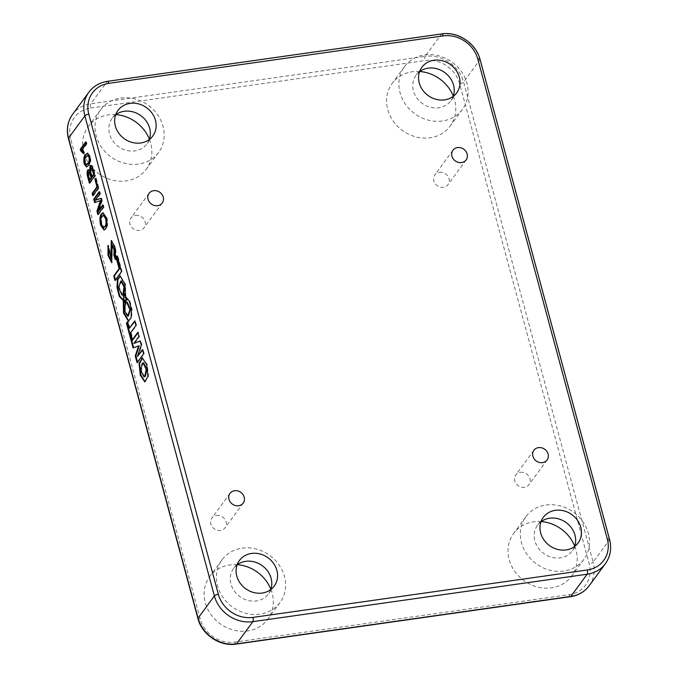 <?xml version="1.0" encoding="UTF-8"?>
<svg xmlns="http://www.w3.org/2000/svg" width="678" height="678" viewBox="0 0 678 678"><rect width="100%" height="100%" fill="white"/><g stroke="black" fill="none" stroke-linecap="round" stroke-linejoin="round"><path stroke-width="0.51" stroke-dasharray="3.39 2.54" d="M143.6 362.823L142.795 363.264L141.388 370.476L144.626 376.858M145.1 381.799L148.55 376.307L147.236 364.425L142.499 357.874M135.481 215.375A8.178 7.229 -143.7 0 1 143.872 219.18A8.178 7.229 -143.7 0 1 144.1 227.723A8.178 7.229 -143.7 0 1 139.532 230.376A8.178 7.229 -143.7 0 1 131.142 226.579A8.178 7.229 -143.7 0 1 130.913 218.036A8.178 7.229 -143.7 0 1 135.481 215.375M216.443 515.424A8.178 7.229 -143.7 0 1 224.833 519.221A8.178 7.229 -143.7 0 1 225.062 527.764A8.178 7.229 -143.7 0 1 220.494 530.425A8.178 7.229 -143.7 0 1 212.104 526.62A8.178 7.229 -143.7 0 1 211.875 518.077A8.178 7.229 -143.7 0 1 216.443 515.424M520.34 472.312A8.178 7.229 -143.7 0 1 528.721 476.109A8.178 7.229 -143.7 0 1 528.959 484.651A8.178 7.229 -143.7 0 1 524.382 487.312A8.178 7.229 -143.7 0 1 516 483.507A8.178 7.229 -143.7 0 1 515.763 474.964A8.178 7.229 -143.7 0 1 520.34 472.312M439.378 172.263A8.178 7.229 -143.7 0 1 447.768 176.068A8.178 7.229 -143.7 0 1 447.997 184.611A8.178 7.229 -143.7 0 1 443.429 187.272A8.178 7.229 -143.7 0 1 435.039 183.467A8.178 7.229 -143.7 0 1 434.81 174.924A8.178 7.229 -143.7 0 1 439.378 172.263M149.406 139.253A36.002 31.815 -143.7 0 1 146.287 169.178A36.002 31.815 -143.7 0 1 126.176 180.873A36.002 31.815 -143.7 0 1 89.267 164.144A36.002 31.815 -143.7 0 1 88.25 126.557A36.002 31.815 -143.7 0 1 108.361 114.862A36.002 31.815 -143.7 0 1 115.87 114.624M120.692 98.073A36.002 31.815 -143.7 0 1 157.593 114.794A36.002 31.815 -143.7 0 1 158.618 152.389A36.002 31.815 -143.7 0 1 138.507 164.084A36.002 31.815 -143.7 0 1 101.598 147.355A36.002 31.815 -143.7 0 1 100.581 109.768A36.002 31.815 -143.7 0 1 120.692 98.073M149.329 139.482A21.603 19.094 -143.7 0 1 147.007 143.863A21.603 19.094 -143.7 0 1 134.939 150.88A21.603 19.094 -143.7 0 1 112.802 140.846A21.603 19.094 -143.7 0 1 112.184 118.294A21.603 19.094 -143.7 0 1 115.667 114.768M270.844 589.318A36.002 31.815 -143.7 0 1 267.725 619.243A36.002 31.815 -143.7 0 1 247.614 630.938A36.002 31.815 -143.7 0 1 210.705 614.209A36.002 31.815 -143.7 0 1 209.688 576.622A36.002 31.815 -143.7 0 1 229.8 564.927A36.002 31.815 -143.7 0 1 237.308 564.689M242.131 548.138A36.002 31.815 -143.7 0 1 279.031 564.867A36.002 31.815 -143.7 0 1 280.056 602.454A36.002 31.815 -143.7 0 1 259.937 614.149A36.002 31.815 -143.7 0 1 223.037 597.428A36.002 31.815 -143.7 0 1 222.02 559.833A36.002 31.815 -143.7 0 1 242.131 548.138M270.759 589.555A21.603 19.094 -143.7 0 1 268.446 593.928A21.603 19.094 -143.7 0 1 256.377 600.945A21.603 19.094 -143.7 0 1 234.232 590.911A21.603 19.094 -143.7 0 1 233.622 568.359A21.603 19.094 -143.7 0 1 237.105 564.833M574.741 546.205A36.002 31.815 -143.7 0 1 571.622 576.13A36.002 31.815 -143.7 0 1 551.502 587.826A36.002 31.815 -143.7 0 1 514.602 571.105A36.002 31.815 -143.7 0 1 513.585 533.51A36.002 31.815 -143.7 0 1 533.696 521.814A36.002 31.815 -143.7 0 1 541.205 521.577M546.027 505.025A36.002 31.815 -143.7 0 1 582.927 521.755A36.002 31.815 -143.7 0 1 583.944 559.342A36.002 31.815 -143.7 0 1 563.833 571.037A36.002 31.815 -143.7 0 1 526.933 554.316A36.002 31.815 -143.7 0 1 525.908 516.721A36.002 31.815 -143.7 0 1 546.027 505.025M574.656 546.443A21.603 19.094 -143.7 0 1 572.342 550.816A21.603 19.094 -143.7 0 1 560.274 557.833A21.603 19.094 -143.7 0 1 538.129 547.799A21.603 19.094 -143.7 0 1 537.518 525.247A21.603 19.094 -143.7 0 1 541.002 521.729M453.302 96.14A36.002 31.815 -143.7 0 1 450.184 126.066A36.002 31.815 -143.7 0 1 430.072 137.761A36.002 31.815 -143.7 0 1 393.164 121.04A36.002 31.815 -143.7 0 1 392.147 83.445A36.002 31.815 -143.7 0 1 412.258 71.749A36.002 31.815 -143.7 0 1 419.767 71.512M424.589 54.96A36.002 31.815 -143.7 0 1 461.489 71.69A36.002 31.815 -143.7 0 1 462.515 109.277A36.002 31.815 -143.7 0 1 442.395 120.972A36.002 31.815 -143.7 0 1 405.495 104.251A36.002 31.815 -143.7 0 1 404.469 66.656A36.002 31.815 -143.7 0 1 424.589 54.96M453.218 96.378A21.603 19.094 -143.7 0 1 450.904 100.751A21.603 19.094 -143.7 0 1 438.835 107.768A21.603 19.094 -143.7 0 1 416.69 97.734A21.603 19.094 -143.7 0 1 416.08 75.182A21.603 19.094 -143.7 0 1 419.563 71.665M85.86 142.549L86.411 141.795L85.682 141.897M86.411 141.795L86.97 143.872L86.242 143.973M86.97 143.872L82.733 149.643L82.004 149.745M82.733 149.643L84.597 152.474L83.869 152.575M84.597 152.474L83.225 153.457M83.953 153.347L83.665 152.847M87.75 153.228L90.403 156.237L90.877 160.652L90.149 160.754M90.877 160.652L89.089 165.296L88.36 165.398M89.089 165.296L86.835 166.856M90.403 156.237L89.674 156.347M88.428 155.296L86.784 156.762C85.581 157.61 85.165 159.661 85.53 162.906L86.835 164.686M86.513 164.644L85.784 164.746M85.53 162.906L84.801 163.008M86.784 156.762L86.055 156.864M90.776 165.839C91.928 164.703 92.988 165.974 93.928 169.661L93.2 169.763M93.928 169.661L95.564 175.721L94.835 175.822M95.564 175.721L90.132 183.128L89.403 183.23M90.132 183.128L89.954 182.475M88.487 169.898L90.225 170.771M90.318 170.763L90.208 169.907M91.818 167.839L91.496 173.348L92.437 176.831M89.581 171.814L89.318 176.958L90.132 179.967M89.174 172.119L88.445 172.22M91.496 173.348L90.767 173.449M91.386 168.169L90.657 168.271M95.7 179.017L96.251 178.263L95.522 178.365M96.251 178.263L98.929 188.187L98.2 188.289M98.929 188.187L93.488 195.595L92.759 195.696M93.488 195.595L93.318 194.942M102.861 205.561L103.412 204.807L102.683 204.909M103.412 204.807L104.039 207.112L103.31 207.214M104.039 207.112L98.598 214.519L97.869 214.621M98.598 214.519L98.42 213.867M101.124 200.502L94.623 202.603M99.31 192.399L99.861 191.645L99.132 191.755M99.861 191.645L100.488 193.959L99.759 194.061M100.488 193.959L95.886 200.222M100.937 198.434L101.632 198.188L100.903 198.29M101.632 198.188L102.276 200.578L101.547 200.68M102.276 200.578L98.81 211.07M103.192 212.875L106.938 217.519L106.209 217.621M106.938 217.519C108.039 222.782 107.81 226.52 106.251 228.723L105.514 228.825M106.251 228.723L104.37 229.859M103.971 215.189L102.751 216.121C101.497 217.562 101.242 220.265 101.988 224.24L104.276 227.486M101.988 224.24L101.251 224.342M102.751 216.121L102.022 216.223M127.269 299.854L125.261 300.007M128.235 316.126L125.167 310.694L125.862 303.219L124.955 299.956L123.252 300.074M128.71 321.067L131.676 317.711L132.074 309.524L129.854 300.812L126.108 297.142M124.955 299.956L124.345 300.04M125.862 303.219L125.252 303.303M125.905 302.524L125.303 303.227M125.913 303.142L127.21 302.091M122.989 299.879L123.786 299.71L124.303 297.608L123.455 294.252L122.845 294.337M123.455 294.252L122.947 294.735M122.515 294.938L119.15 287.319L121.498 280.904M124.303 297.608L123.693 297.693M123.786 299.71L123.176 299.803M125.625 295.591L125.761 297.091L125.15 297.176M125.761 297.091L125.574 284.175L120.396 275.954M124.32 295.133L124.769 295.676L125.413 293.116M124.769 295.676L124.159 295.769M115.599 258.623L115.828 259.36L116.192 258.572L115.582 258.657M116.192 258.572L115.769 247.834L111.624 240.537M111.48 258.089L108.59 245.326L108.2 246.089M111.98 262.598L112.395 245.487M115.828 259.36L115.218 259.445M137.541 362.069L137.685 362.611L144.211 353.721L143.609 353.806M137.685 362.611L137.083 362.696M133.676 347.729L139.185 345.831M133.71 347.856L133.1 347.941M134.49 343.331L139.549 336.432L138.414 332.22L137.948 332.847M138.414 332.22L137.804 332.305M139.549 336.432L138.939 336.525M138.007 356.374L141.888 345.11L140.736 340.831L140.168 341.059M140.736 340.831L140.126 340.915M141.888 345.11L141.278 345.195M144.211 353.721L143.066 349.484L142.609 350.111M143.066 349.484L142.465 349.568M131.659 340.271L131.803 340.814L132.922 339.297L131.151 332.729L136.558 325.364L135.956 325.448M131.151 332.729L130.54 332.813M132.922 339.297L132.32 339.381M131.803 340.814L131.201 340.898M129.922 328.177L128.15 321.609L127.693 322.236M128.15 321.609L127.54 321.694M136.558 325.364L135.329 320.813L134.871 321.44M135.329 320.813L134.727 320.897M115.438 279.895L115.591 280.438L122.065 271.624L121.455 271.709M115.591 280.438L114.98 280.523M122.065 271.624L117.828 255.945L117.37 256.572M117.828 255.945L117.226 256.03M90.742 108.014L425.021 60.596A29.459 26.035 -143.7 0 1 459.659 83.716L589.19 563.791A29.459 26.035 -143.7 0 1 569.13 594.674L234.842 642.091A29.459 26.035 -143.7 0 1 200.213 618.972L70.673 138.897A29.459 26.035 -143.7 0 1 90.742 108.014A3.271 1.136 -98.1 0 1 90.835 103.785L107.158 81.563L441.437 34.137L425.123 56.359L90.835 103.785A32.73 28.925 36.3 0 0 72.554 114.413M459.659 83.716A3.271 1.025 164.9 0 0 463.608 82.055L479.922 59.834L609.454 539.9L593.14 562.121L463.608 82.055A32.73 28.925 36.3 0 0 425.123 56.359A3.271 1.136 -98.1 0 0 425.021 60.596M609.573 539.485A3.271 1.025 164.9 0 1 609.454 539.9A32.73 28.925 -143.7 0 1 605.446 563.587M589.131 585.809A32.73 28.925 36.3 0 0 593.14 562.121A3.271 1.025 164.9 0 1 589.19 563.791M441.785 33.9A3.271 1.136 -98.1 0 0 441.437 34.137A32.73 28.925 -143.7 0 1 479.922 59.834A3.271 1.025 -15.1 0 0 480.041 59.41M88.869 92.191A32.73 28.925 -143.7 0 1 107.158 81.563A3.271 1.136 -98.1 0 1 107.505 81.318M569.13 594.674A3.271 1.136 -98.1 0 0 570.495 596.682M68.427 138.515A3.271 1.025 164.9 0 0 70.673 138.897M234.842 642.091A3.271 1.136 -98.1 0 0 236.215 644.1M197.959 618.59A3.271 1.025 164.9 0 0 200.213 618.972M89.318 176.958L88.589 177.06M100.056 200.9L99.327 201.002M116.082 258.843L115.472 258.937M142.227 357.891L142.838 357.798M162.237 203.036L144.1 227.723M243.19 503.076L225.062 527.764M547.087 459.964L528.959 484.651M466.125 159.923L447.997 184.611M158.618 152.389L146.287 169.178M152.813 135.964L147.007 143.863M280.056 602.454L267.725 619.243M274.251 586.029L268.446 593.928M583.944 559.342L571.622 576.13M578.139 542.917L572.342 550.816M462.515 109.277L450.184 126.066M456.701 92.852L450.904 100.751M421.886 67.283L416.08 75.182M404.469 66.656L392.147 83.445M543.315 517.348L537.518 525.247M525.908 516.721L513.585 533.51M239.427 560.46L233.622 568.359M222.02 559.833L209.688 576.622M117.989 110.395L112.184 118.294M100.581 109.768L88.25 126.557M452.938 150.236L434.81 174.924M533.9 450.277L515.763 474.964M230.003 493.389L211.875 518.077M149.041 193.349L130.913 218.036M86.445 166.966L87.174 166.864M87.377 153.22L88.106 153.118M104.005 229.969L104.734 229.867M102.827 212.875L103.556 212.773M129.015 321.067L128.405 321.152M126.447 297.066L125.837 297.15M120.735 275.878L120.125 275.971M123.294 299.879L122.684 299.964M111.904 240.436L111.302 240.521M108.59 245.326L107.98 245.411M112.311 262.623L111.701 262.708M144.787 381.884L145.397 381.799"/><path stroke-width="1.02" d="M144.016 376.943L145.372 376.392L146.812 369.213L143.6 362.823L142.194 363.349L140.778 370.561L144.016 376.943L144.77 376.476L146.202 369.298L142.99 362.908M146.626 364.51L142.227 357.891L139.049 363.34L140.329 375.281L144.787 381.884L147.94 376.392L146.626 364.51M142.499 357.874L139.6 363.654L140.939 375.197L145.1 381.799M153.618 190.688A8.178 7.229 -143.7 0 1 162 194.493A8.178 7.229 -143.7 0 1 162.237 203.036A8.178 7.229 -143.7 0 1 157.66 205.688A8.178 7.229 -143.7 0 1 149.279 201.891A8.178 7.229 -143.7 0 1 149.041 193.349A8.178 7.229 -143.7 0 1 153.618 190.688M234.571 490.728A8.178 7.229 -143.7 0 1 242.961 494.533A8.178 7.229 -143.7 0 1 243.19 503.076A8.178 7.229 -143.7 0 1 238.622 505.737A8.178 7.229 -143.7 0 1 230.232 501.932A8.178 7.229 -143.7 0 1 230.003 493.389A8.178 7.229 -143.7 0 1 234.571 490.728M538.468 447.624A8.178 7.229 -143.7 0 1 546.858 451.421A8.178 7.229 -143.7 0 1 547.087 459.964A8.178 7.229 -143.7 0 1 542.519 462.625A8.178 7.229 -143.7 0 1 534.128 458.82A8.178 7.229 -143.7 0 1 533.9 450.277A8.178 7.229 -143.7 0 1 538.468 447.624M457.506 147.575A8.178 7.229 -143.7 0 1 465.896 151.38A8.178 7.229 -143.7 0 1 466.125 159.923A8.178 7.229 -143.7 0 1 461.557 162.576A8.178 7.229 -143.7 0 1 453.167 158.779A8.178 7.229 -143.7 0 1 452.938 150.236A8.178 7.229 -143.7 0 1 457.506 147.575M115.87 114.624A36.002 31.815 -143.7 0 1 149.406 139.253M115.667 114.768A21.603 19.094 -143.7 0 1 124.252 111.277A21.603 19.094 -143.7 0 1 144.677 119.133A21.603 19.094 -143.7 0 1 149.329 139.482M140.744 142.982A21.603 19.094 36.3 0 0 152.813 135.964A21.603 19.094 36.3 0 0 152.203 113.412A21.603 19.094 36.3 0 0 130.057 103.378A21.603 19.094 36.3 0 0 117.989 110.395A21.603 19.094 36.3 0 0 118.599 132.947A21.603 19.094 36.3 0 0 140.744 142.982M237.308 564.689A36.002 31.815 -143.7 0 1 270.844 589.318M237.105 564.833A21.603 19.094 -143.7 0 1 245.69 561.342A21.603 19.094 -143.7 0 1 266.115 569.198A21.603 19.094 -143.7 0 1 270.759 589.555M262.183 593.047A21.603 19.094 36.3 0 0 274.251 586.029A21.603 19.094 36.3 0 0 273.632 563.477A21.603 19.094 36.3 0 0 251.496 553.443A21.603 19.094 36.3 0 0 239.427 560.46A21.603 19.094 36.3 0 0 240.037 583.012A21.603 19.094 36.3 0 0 262.183 593.047M541.205 521.577A36.002 31.815 -143.7 0 1 574.741 546.205M541.002 521.729A21.603 19.094 -143.7 0 1 549.587 518.229A21.603 19.094 -143.7 0 1 570.012 526.086A21.603 19.094 -143.7 0 1 574.656 546.443M566.071 549.934A21.603 19.094 36.3 0 0 578.139 542.917A21.603 19.094 36.3 0 0 577.529 520.365A21.603 19.094 36.3 0 0 555.384 510.331A21.603 19.094 36.3 0 0 543.315 517.348A21.603 19.094 36.3 0 0 543.934 539.9A21.603 19.094 36.3 0 0 566.071 549.934M419.767 71.512A36.002 31.815 -143.7 0 1 453.302 96.14M419.563 71.665A21.603 19.094 -143.7 0 1 428.149 68.164A21.603 19.094 -143.7 0 1 448.573 76.021A21.603 19.094 -143.7 0 1 453.218 96.378M444.641 99.869A21.603 19.094 36.3 0 0 456.701 92.852A21.603 19.094 36.3 0 0 456.091 70.3A21.603 19.094 36.3 0 0 433.954 60.266A21.603 19.094 36.3 0 0 421.886 67.283A21.603 19.094 36.3 0 0 422.496 89.835A21.603 19.094 36.3 0 0 444.641 99.869M121.455 271.709L117.226 256.03L116.091 257.572L119.091 268.7L113.751 275.971L114.98 280.523L121.455 271.709M135.956 325.448L134.727 320.897L129.32 328.262L127.54 321.694L126.43 323.22L131.201 340.898L132.32 339.381L130.54 332.813L135.956 325.448M143.609 353.806L142.465 349.568L137.397 356.459L141.278 345.195L140.126 340.915L133.88 343.415L138.939 336.525L137.804 332.305L131.278 341.195L133.1 347.941L138.575 345.916L135.261 355.958L137.083 362.696L143.609 353.806M113.896 255.182L115.218 259.445L115.582 258.657L115.158 247.919L111.302 240.521L110.87 258.182L107.98 245.411L107.98 255.326L111.701 262.708L112.048 245.385L114.09 249.682L113.896 255.182L114.497 255.097L115.828 259.36M122.913 294.244L124.159 295.769L124.803 293.201L125.15 297.176L124.964 284.26L120.125 275.971L117.413 279.251L117.006 287.523L119.243 296.32L122.684 299.964L123.176 299.803L123.693 297.693L122.845 294.337L121.913 295.023L118.54 287.404L120.887 280.989L124.032 286.938L122.913 294.244L124.32 295.133M125.261 300.007L125.303 303.227L126.608 302.176L129.93 309.727L127.625 316.211L124.557 310.778L125.252 303.303L124.345 300.04L123.252 300.074L123.549 313.083L128.405 321.152L131.066 317.804L131.473 309.609L129.244 300.896L125.837 297.15L125.193 297.354L126.667 299.939L125.261 300.007M102.683 204.909L103.31 207.214L97.869 214.621L96.937 211.172L100.395 200.603L94.623 202.603L93.7 199.154L99.132 191.755L99.759 194.061L95.157 200.324L100.903 198.29L101.547 200.68L98.081 211.172L102.683 204.909M89.954 182.475L88.513 177.127C87.632 173.932 87.623 171.526 88.487 169.898L87.759 170L89.589 170.864L90.038 165.949C91.199 164.805 92.259 166.076 93.2 169.763L94.835 175.822L89.403 183.23L87.776 177.229C86.903 174.034 86.894 171.627 87.759 170L88.25 169.661M90.208 169.907L90.776 165.839L90.038 165.949L90.725 165.466M80.241 149.304L85.682 141.897L86.242 143.973L82.004 149.745L83.869 152.575L83.225 153.457L80.606 150.643L80.241 149.304L80.979 149.202L85.86 142.549M90.149 160.754L88.36 165.398L86.445 166.966L84.165 163.847C83.428 159.194 83.869 156.169 85.496 154.779L87.377 153.22L89.674 156.347L90.149 160.754M95.522 178.365L98.2 188.289L92.759 195.696L92.14 193.391L96.954 186.84L94.895 179.221L95.522 178.365M106.209 217.621C107.31 222.893 107.082 226.621 105.514 228.825L104.005 229.969L100.632 225.206C99.522 219.816 99.776 216.053 101.403 213.909L102.827 212.875L106.209 217.621M83.953 153.347L81.335 150.541L80.606 150.643M81.335 150.541L80.979 149.202M86.835 166.856L84.894 163.745L84.165 163.847M84.894 163.745C84.157 159.093 84.597 156.067 86.225 154.677L85.496 154.779M86.225 154.677L87.75 153.228M86.513 164.644L88.521 163.22C89.716 162.381 90.132 160.339 89.776 157.093L88.428 155.296L86.055 156.864C84.852 157.711 84.436 159.762 84.801 163.008L85.784 164.746L86.835 164.686M85.784 164.746L87.793 163.322C88.987 162.483 89.403 160.44 89.047 157.194L87.699 155.398M88.521 163.22L87.793 163.322M89.776 157.093L89.047 157.194M90.225 170.771L89.589 170.864M92.903 169.144L90.657 168.271L90.767 173.449L91.708 176.933L92.437 176.831L94.318 174.271L92.903 169.144L91.386 168.169M90.352 172.61L88.445 172.22L88.589 177.06L89.403 180.068L90.132 179.967L91.81 177.687L90.352 172.61L89.174 172.119M89.403 180.068L91.081 177.789L89.623 172.721M91.81 177.687L91.081 177.789M89.581 171.814L88.445 172.22M90.928 174.424L90.199 174.534M91.708 176.933L93.589 174.373L92.174 169.254M94.318 174.271L93.589 174.373M91.818 167.839L90.657 168.271M93.293 170.483L92.564 170.585M93.318 194.942L92.869 193.281L92.14 193.391M92.869 193.281L97.683 186.73L96.954 186.84M97.683 186.73L95.623 179.119L94.895 179.221M98.42 213.867L97.666 211.07L96.937 211.172M97.666 211.07L101.124 200.502L100.395 200.603M95.318 202.366L94.428 199.052L93.7 199.154M94.428 199.052L99.31 192.399M100.937 198.434L95.157 200.324M102.861 205.561L98.81 211.07L98.081 211.172M104.37 229.859L101.361 225.104L100.632 225.206M101.361 225.104C100.251 219.714 100.505 215.943 102.132 213.807L101.403 213.909M102.132 213.807L103.192 212.875M103.539 227.588L105.632 226.401C106.836 224.943 107.065 222.265 106.319 218.384L103.971 215.189L102.022 216.223C100.768 217.663 100.513 220.367 101.251 224.342L103.539 227.588L104.904 226.503C106.107 225.045 106.336 222.376 105.59 218.486L103.242 215.29M105.632 226.401L104.904 226.503M106.319 218.384L105.59 218.486M126.108 297.142L127.269 299.854L126.667 299.939M125.803 297.261L125.193 297.354M123.837 300.057L124.066 312.651L128.71 321.067M126.608 302.176L127.21 302.091L130.54 309.643L128.235 316.126L127.625 316.211M125.871 299.981L125.905 302.524M122.947 294.735L121.913 295.023M120.887 280.989L121.498 280.904L124.633 286.853L123.523 294.159M120.396 275.954L117.921 279.506L117.625 287.497L119.726 295.922L122.989 299.879M124.803 293.201L125.413 293.116L125.625 295.591M111.624 240.537L111.48 258.089L110.87 258.182M108.2 246.089L108.658 255.538L111.98 262.598M112.395 245.487L114.701 249.597L114.497 255.097M138.575 345.916L139.185 345.831L135.871 355.874L137.541 362.069M135.871 355.874L135.261 355.958M137.948 332.847L131.888 341.11L133.676 347.729M131.888 341.11L131.278 341.195M140.168 341.059L133.88 343.415M142.609 350.111L137.397 356.459M127.693 322.236L127.032 323.126L131.659 340.271M127.032 323.126L126.43 323.22M134.871 321.44L129.32 328.262M117.37 256.572L116.701 257.487L119.701 268.615L114.362 275.887L115.438 279.895M114.362 275.887L113.751 275.971M119.701 268.615L119.091 268.7M116.701 257.487L116.091 257.572M197.959 618.59A3.271 1.025 164.9 0 1 198.078 618.167L214.392 595.945L84.86 115.879L68.546 138.1L198.078 618.167A32.73 28.925 36.3 0 0 236.563 643.863L570.842 596.437L587.165 574.215L252.877 621.641L236.563 643.863A3.271 1.136 -98.1 0 1 236.215 644.1C220.07 646.787 201.883 634.642 197.959 618.59L68.427 138.515C66.173 129.574 67.546 121.54 72.554 114.413A32.73 28.925 36.3 0 0 68.546 138.1A3.271 1.025 164.9 0 0 68.427 138.515M108.87 83.326A29.459 26.035 36.3 0 0 88.81 114.209L218.341 594.284A29.459 26.035 36.3 0 0 252.979 617.404L587.258 569.986A29.459 26.035 36.3 0 0 607.327 539.103L477.787 59.028A29.459 26.035 36.3 0 0 443.158 35.909L108.87 83.326A3.271 1.136 -98.1 0 0 107.505 81.318C99.658 82.53 93.445 86.157 88.869 92.191A32.73 28.925 -143.7 0 0 84.86 115.879A3.271 1.025 164.9 0 1 88.81 114.209M589.131 585.809C584.555 591.843 578.342 595.47 570.495 596.682A3.271 1.136 -98.1 0 0 570.842 596.437A32.73 28.925 36.3 0 0 589.131 585.809L605.446 563.587A32.73 28.925 -143.7 0 1 587.165 574.215A3.271 1.136 -98.1 0 0 587.258 569.986M252.979 617.404A3.271 1.136 -98.1 0 1 252.877 621.641A32.73 28.925 -143.7 0 1 214.392 595.945A3.271 1.025 -15.1 0 1 218.341 594.284M477.787 59.028A3.271 1.025 -15.1 0 1 480.041 59.41C476.117 43.358 457.93 31.213 441.785 33.9L107.505 81.318M480.041 59.41L609.573 539.485A3.271 1.025 164.9 0 0 607.327 539.103M443.158 35.909A3.271 1.136 -98.1 0 0 441.785 33.9M88.513 177.127L87.776 177.229M100.522 202.307L99.793 202.408M72.554 114.413L88.869 92.191M609.573 539.485C611.827 548.426 610.454 556.46 605.446 563.587M570.495 596.682L236.215 644.1M112.658 245.3L112.048 245.385"/></g></svg>
